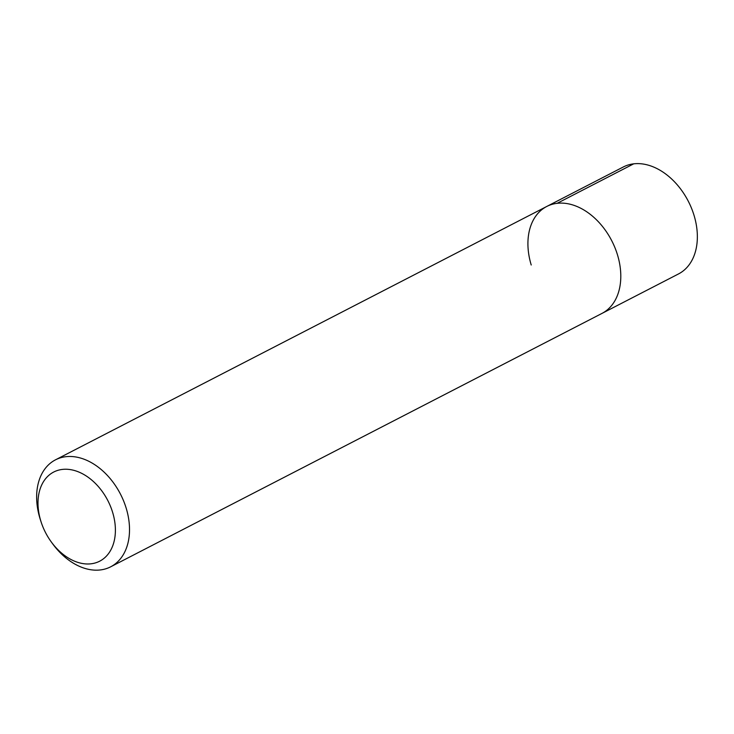 <?xml version="1.0" encoding="UTF-8"?>
<svg xmlns="http://www.w3.org/2000/svg" width="734" height="734" viewBox="0 0 734 734"><rect width="100%" height="100%" fill="white"/><g stroke="black" fill="none" stroke-linecap="round" stroke-linejoin="round"><path stroke-width="1.1" d="M41.297 522.544A50.151 35.03 62.7 0 1 40.755 520.837A50.151 35.03 62.7 0 1 62.362 469.421A50.151 35.03 62.7 0 1 112.641 512.396A50.151 35.03 62.7 0 1 99.118 561.473A50.151 35.03 62.7 0 1 51.343 542.013A50.151 35.03 62.7 0 1 41.297 522.544L40.599 520.443A60.188 42.031 62.7 0 1 39.948 518.388A60.188 42.031 62.7 0 1 55.49 459.833A60.188 42.031 62.7 0 1 126.211 508.258A60.188 42.031 62.7 0 1 110.669 566.813L678.51 273.938A60.188 42.031 -117.3 0 0 694.052 215.392A60.188 42.031 -117.3 0 0 623.331 166.967L546.775 206.456A60.188 42.031 62.7 0 1 617.496 254.882A60.188 42.031 62.7 0 1 601.944 313.427A60.188 42.031 -117.3 0 0 617.496 254.882A60.188 42.031 -117.3 0 0 546.775 206.456A60.188 42.031 62.7 0 0 531.223 265.002M110.669 566.813A60.188 42.031 62.7 0 1 52.646 543.811L51.343 542.013M633.717 163.829L557.152 203.318M55.49 459.833L546.775 206.456"/></g></svg>
